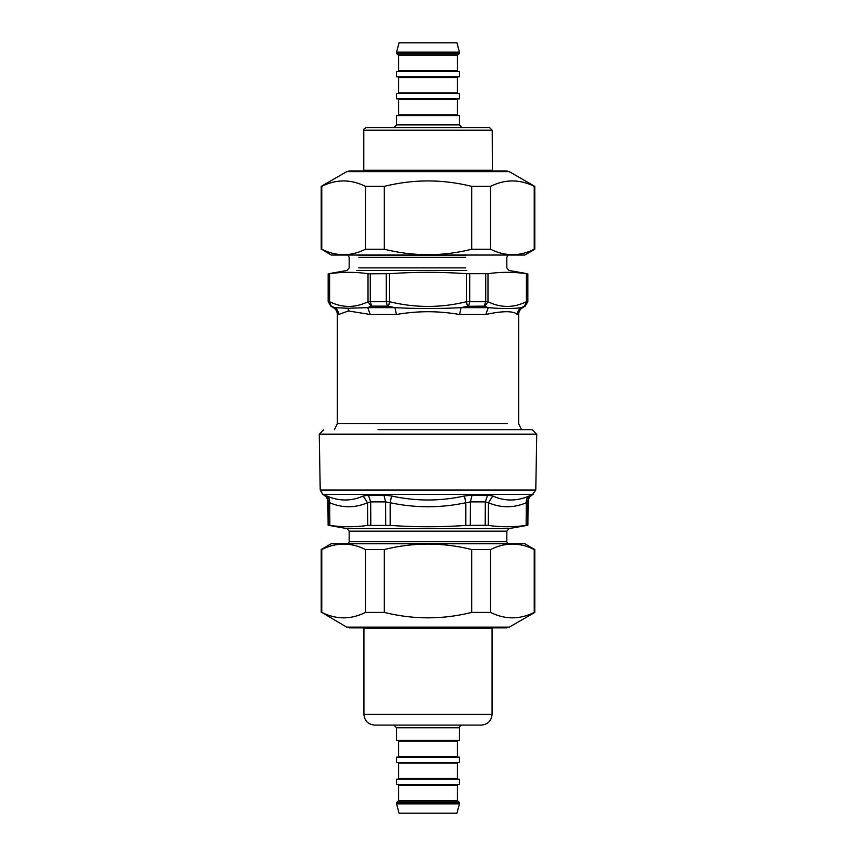 <?xml version="1.0" encoding="UTF-8"?>
<svg xmlns="http://www.w3.org/2000/svg" width="856" height="856" viewBox="0 0 856 856"><rect width="100%" height="100%" fill="white"/><g stroke="black" fill="none" stroke-linecap="round" stroke-linejoin="round"><path stroke-width="1.28" d="M535.781 490.017L536.755 434.195L319.245 434.195L320.219 490.017L535.781 490.017L532.025 495.143C529.522 496.694 528.206 498.952 528.077 501.894L527.874 525.263L508.999 528.591L506.827 531.18L506.827 541.688L507.597 543.549L348.21 543.731M527.713 501.894L527.713 501.894C527.842 498.952 529.147 496.694 531.64 495.143L529.243 495.988C516.757 501.338 504.612 501.338 492.799 495.988L488.466 502.74L485.32 501.894L485.202 525.263L488.295 525.423C500.888 527.2 513.504 527.2 526.13 525.423L527.51 525.263L527.713 501.894L526.301 502.74L526.13 525.423M485.202 525.263L465.835 525.423C440.615 527.2 415.385 527.2 390.165 525.423L367.705 525.423C355.112 527.2 342.496 527.2 329.87 525.423L328.49 525.263L328.287 501.894L329.699 502.74L329.87 525.423M492.799 495.988L487.578 495.143L485.32 501.894L470.383 501.894L465.835 502.74L465.835 525.423M487.578 495.143L472.052 495.143L464.434 495.988C440.145 501.338 415.856 501.338 391.567 495.988L390.165 502.74L385.617 501.894L385.703 525.263M391.567 495.988L383.948 495.143L385.617 501.894L370.68 501.894L367.534 502.74L367.705 525.423M526.922 496.897L529.243 495.988C527.103 497.486 526.119 499.744 526.301 502.74C513.654 508.09 501.038 508.09 488.466 502.74L488.295 525.423M383.948 495.143L368.422 495.143L363.201 495.988C351.388 501.338 339.244 501.338 326.757 495.988L325.162 495.357M464.434 495.988L465.835 502.74C440.615 508.09 415.385 508.09 390.165 502.74L390.165 525.423M363.201 495.988L367.534 502.74C354.962 508.09 342.346 508.09 329.699 502.74C329.881 499.744 328.907 497.486 326.757 495.988M377.988 429.755L532.314 429.755L536.755 434.195M370.284 273.802L389.587 273.685C415.192 271.866 440.808 271.866 466.413 273.685L487.984 273.685C500.792 271.866 513.589 271.866 526.397 273.685L527.424 273.802L527.424 301.59L526.397 301.719C513.589 308.01 500.792 308.01 487.984 301.719L466.413 301.719C440.808 308.01 415.192 308.01 389.587 301.719L368.016 301.719C355.208 308.01 342.411 308.01 329.603 301.719L328.576 301.59L328.576 273.802L329.603 273.685C342.411 271.866 355.208 271.866 368.016 273.685L370.284 273.802L370.284 301.59L371.804 306.138L371.023 306.277L368.016 301.719L368.016 273.685M329.603 273.685L329.603 301.719L331.197 306.138L334.728 307.657C332.963 307.657 332.963 307.657 334.728 307.657C337.21 309.23 338.505 311.509 338.612 314.484C336.922 314.484 336.922 314.484 338.612 314.484L348.445 310.985L370.241 314.484L396.371 314.484L394.99 307.657L388.517 306.277L389.587 301.719L389.587 273.685M388.517 306.277L387.383 306.138L386.291 301.59L386.291 273.802M396.371 314.484C418.413 310.792 437.587 310.792 459.629 314.484L485.759 314.484L488.273 307.657L484.196 306.138L467.483 306.277L466.413 301.719L466.413 273.685M484.978 306.277L487.984 301.719L487.984 273.685M527.424 301.59L524.461 306.277L526.397 301.719L526.397 273.685M349.334 310.931L348.777 310.953M339.543 314.323L338.923 314.462M485.759 314.484C502.954 310.792 513.493 310.792 517.388 314.484C517.484 311.509 518.779 309.23 521.272 307.657C523.037 307.657 523.037 307.657 521.272 307.657L524.461 306.277M467.483 306.277L461.01 307.657L488.273 307.657C502.162 308.834 513.161 308.834 521.272 307.657M371.023 306.277L367.727 307.657L394.99 307.657C417 308.834 439 308.834 461.01 307.657L459.629 314.484M334.728 307.657L347.953 308.246L367.727 307.657L370.241 314.484M346.669 171.66L509.331 171.66L506.656 170.943L349.344 170.943L346.669 171.66L321.214 186.362L321.77 186.362L321.77 249.256C336.333 256.5 350.896 256.5 365.459 249.256L384.312 249.256C413.437 256.5 442.563 256.5 471.688 249.256L490.542 249.256C505.104 256.5 519.667 256.5 534.23 249.256L534.23 186.362C519.667 179.118 505.104 179.118 490.542 186.362L471.688 186.362C442.563 179.118 413.437 179.118 384.312 186.362L365.459 186.362C350.896 179.118 336.333 179.118 321.77 186.362M509.331 171.66L534.786 186.362L534.786 249.256L524.782 255.045L331.219 255.045L321.77 249.256M365.459 249.256L365.459 186.362M384.312 186.362L384.312 249.256M490.542 186.362L490.542 249.256M471.688 249.256L471.688 186.362M351.912 627.833L346.669 627.116L321.77 612.415C336.333 619.658 350.896 619.658 365.459 612.415L384.312 612.415C413.437 619.658 442.563 619.658 471.688 612.415L490.542 612.415C505.104 619.658 519.667 619.658 534.23 612.415L534.23 549.52C519.667 542.276 505.104 542.276 490.542 549.52L471.688 549.52C442.563 542.276 413.437 542.276 384.312 549.52L365.459 549.52C350.896 542.276 336.333 542.276 321.77 549.52L321.214 549.52L321.214 612.415M349.344 627.833L506.656 627.833L509.331 627.116L346.669 627.116M321.214 549.52L331.219 543.731L524.782 543.731L534.786 549.52L534.786 612.415L509.331 627.116M471.688 612.415L471.688 549.52M490.542 549.52L490.542 612.415M384.312 549.52L384.312 612.415M365.459 612.415L365.459 549.52M321.77 549.52L321.77 612.415M492.382 170.943L492.211 130.23L363.789 130.23L492.211 130.23L489.536 127.565L366.464 127.565L489.536 127.565M396.563 52.141L399.067 42.8L456.933 42.8L459.437 52.141L396.563 52.141L396.563 53.479L397.901 54.816L458.099 54.816L459.437 53.479L396.563 53.479M396.563 124.89L396.563 115.549L459.437 115.549L459.437 124.89L396.563 124.89L393.899 127.565M459.437 52.141L459.437 53.479M397.965 54.816L398.629 55.48L398.629 70.834L397.965 71.497M458.035 71.497L457.372 70.834L398.629 70.834M396.563 71.497L459.437 71.497L459.437 76.837L396.563 76.837L396.563 71.497M397.965 76.837L398.629 77.511L398.629 92.855L397.965 93.529M458.035 93.529L457.372 92.855L398.629 92.855M396.563 93.529L459.437 93.529L459.437 98.868L396.563 98.868L396.563 93.529M397.965 98.868L398.629 99.531L398.629 114.886L397.965 115.549M458.035 115.549L457.372 114.886L398.629 114.886M492.254 627.833L492.072 628.497L363.928 628.497L363.747 627.833M363.928 714.418C364.57 720.902 368.134 724.454 374.607 725.096L481.393 725.096C487.834 724.422 491.398 720.859 492.072 714.418L363.928 714.418L363.928 628.497M459.437 803.859L456.933 813.2L399.067 813.2L396.563 803.859L459.437 803.859L459.437 802.521L458.099 801.184L397.901 801.184L396.563 802.521L459.437 802.521M396.563 727.771L459.437 727.771L459.437 740.451L396.563 740.451L396.563 727.771L393.899 725.096M397.965 801.184L398.629 800.52L398.629 785.166L457.372 785.166L458.035 784.503M459.437 784.503L396.563 784.503L396.563 779.163L459.437 779.163L459.437 784.503M397.965 779.163L398.629 778.489L398.629 763.145L457.372 763.145L458.035 762.471M459.437 762.471L396.563 762.471L396.563 757.132L459.437 757.132L459.437 762.471M397.965 757.132L398.629 756.469L398.629 741.114L457.372 741.114L458.035 740.451M320.219 490.017L322.84 494.479L533.16 494.479M472.052 495.143L470.383 501.894L470.297 525.263M368.422 495.143L370.68 501.894L370.798 525.263M324.36 495.143L324.36 495.143C326.864 496.694 328.169 498.952 328.287 501.894M508.999 528.591L347.001 528.591L349.173 531.18L349.173 541.688L506.827 541.688M349.173 531.18L506.827 531.18M507.555 423.624L338.088 423.624M468.617 306.138L469.709 301.59L469.709 273.802M484.196 306.138L485.716 301.59L485.716 273.802M387.383 306.138L371.804 306.138M331.197 306.138L328.576 301.59L331.197 306.138M517.388 314.484C519.078 314.484 519.078 314.484 517.388 314.484M348.445 310.985L347.953 308.246M466.167 255.516L358.15 255.516L466.167 255.516M465.792 257.378L358.825 257.378L465.792 257.378M465.792 267.885L358.825 267.885L465.792 267.885M466.83 270.475L356.92 270.475L466.83 270.475M492.211 170.28L363.789 170.28L363.618 170.943M398.629 55.48L457.372 55.48L398.629 55.48M398.629 77.511L457.372 77.511L398.629 77.511M398.629 99.531L457.372 99.531L398.629 99.531M398.629 800.52L457.372 800.52L398.629 800.52M398.629 778.489L457.372 778.489L398.629 778.489M398.629 756.469L457.372 756.469L398.629 756.469M347.001 528.591L328.126 525.263L327.923 501.894C327.795 498.952 326.478 496.694 323.975 495.143L322.84 494.479M349.173 541.688L348.403 543.549M319.245 434.195L323.686 429.755M347.921 255.045L349.173 257.378L349.173 267.885L347.001 270.475L328.148 273.802L328.148 301.59L330.78 306.138L333.401 307.657C335.927 309.23 337.243 311.509 337.35 314.484L337.35 423.624L334.418 429.755M521.582 429.755L518.65 423.624L518.65 314.484C518.757 311.509 520.074 309.23 522.599 307.657L525.22 306.138L527.852 301.59L527.852 273.802L508.999 270.475L506.827 267.885L506.827 257.378L508.079 255.045M321.214 249.256L321.214 186.362M363.789 170.28L363.789 130.23C363.254 129.384 364.142 128.486 366.464 127.565M459.437 124.89L462.101 127.565M457.372 70.834L457.372 55.48L458.035 54.816M457.372 92.855L457.372 77.511L458.035 76.837M457.372 114.886L457.372 99.531L458.035 98.868M492.072 714.418L492.072 628.497M459.437 727.771C458.891 726.915 459.779 726.027 462.101 725.096M396.563 803.859L396.563 802.521M457.372 785.166L457.372 800.52L458.035 801.184M398.629 785.166L397.965 784.503M457.372 763.145L457.372 778.489L458.035 779.163M398.629 763.145L397.965 762.471M457.372 741.114L457.372 756.469L458.035 757.132M398.629 741.114L397.965 740.451"/></g></svg>
